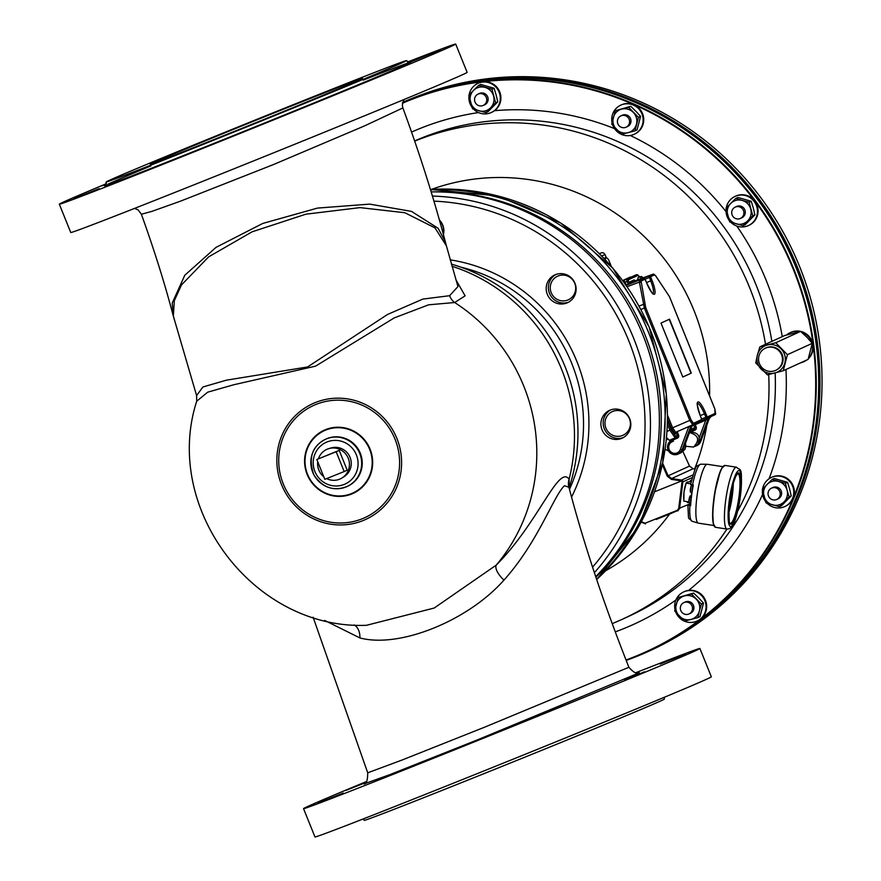 <?xml version="1.0" encoding="UTF-8"?>
<svg xmlns="http://www.w3.org/2000/svg" width="881" height="881" viewBox="0 0 881 881"><rect width="100%" height="100%" fill="white"/><g stroke="black" fill="none" stroke-linecap="round" stroke-linejoin="round"><path stroke-width="1.32" d="M686.222 482.843L685.66 484.44A9.162 1.685 98.7 0 0 684.008 491.983A9.162 1.685 98.7 0 0 683.678 497.413A9.162 1.685 98.7 0 0 683.711 498.018M677.522 510.683L671.796 513.061M654.539 491.807L681.542 480.971A0.76 0.749 -105.4 0 0 681.343 480.905L671.355 479.363L667.302 476.203L662.292 464.672M641.698 521.034L641.599 522.268L645.498 523.865L641.357 521.673M662.622 463.142L668.15 475.85L671.619 478.559L681.608 480.112A1.531 1.487 70.1 0 1 682.896 481.764L679.57 508.546L677.753 510.914L677.324 510.297L678.689 508.524L682.092 481.213L681.542 480.971M671.355 479.363L671.619 478.559L693.05 468.78L689.526 466.093L682.984 451.667L689.537 466.082L667.302 476.203M682.896 481.764L682.092 481.213M729.391 503.073A15.572 2.863 98.7 0 0 730.977 492.721M730.481 495.441A15.263 2.808 -81.3 0 1 729.732 500.331M730.867 493.316A15.263 2.808 -81.3 0 1 729.457 502.467M728.719 511.74A22.906 4.207 98.7 0 0 732.926 484.253M732.695 485.112A22.598 4.152 -81.3 0 1 728.752 510.848M732.849 484.517A22.598 4.152 -81.3 0 1 728.73 511.465M689.316 502.699A3.436 0.628 -81.3 0 1 689.228 502.71A3.436 0.628 -81.3 0 1 689.151 502.666A3.436 0.628 -81.3 0 1 689.129 499.219A3.436 0.628 -81.3 0 1 690.175 495.937A3.436 0.628 -81.3 0 1 690.275 495.926L691.2 496.058M690.682 492.182A3.436 0.628 -81.3 0 1 690.594 492.193A3.436 0.628 -81.3 0 1 690.517 492.149A3.436 0.628 -81.3 0 1 690.495 488.702A3.436 0.628 -81.3 0 1 691.541 485.42A3.436 0.628 -81.3 0 1 691.552 485.42A3.436 0.628 -81.3 0 1 691.64 485.398L692.895 485.596M733.322 482.865A25.197 4.625 -81.3 0 1 728.686 513.171M713.83 525.505L698.391 523.149A29.778 5.473 -81.3 0 1 698.248 523.116A29.778 5.473 -81.3 0 1 697.267 494.34A29.778 5.473 -81.3 0 1 706.683 464.408A29.778 5.473 -81.3 0 1 707.256 464.276A29.778 5.473 -81.3 0 1 707.399 464.287L722.827 466.655M690.363 505.176L690.627 505.815L690.363 505.176A28.511 5.242 -81.3 0 1 692.918 485.53L692.543 484.924A28.853 5.308 -81.3 0 1 700.219 464.342A28.853 5.308 -81.3 0 1 700.769 464.21C694.79 467.326 696.761 463.208 690.539 484.418L693.314 485.057A28.974 5.319 98.7 0 0 690.627 505.815L687.962 504.824L690.363 505.088M690.076 505.044L689.856 505.683A28.853 5.308 -81.3 0 0 692.048 521.244C687.632 516.046 688.854 523.479 687.885 504.945L687.962 504.824M691.167 481.577L687.004 482.094L686.167 483.118L684.008 491.983L683.832 501.146L688.821 501.917M687.004 482.094L686.167 483.118L690.671 483.801M685.814 446.282L693.567 447.052C700.076 440.06 698.71 435.225 689.482 432.549M665.1 449.277L668.525 450.918M681.949 451.568L684.063 447.152M689.647 432.097C698.523 432.241 701.177 436.425 697.609 444.619L693.567 447.052M680.099 453.153L682.015 451.744M680.859 452.856L684.878 449.453L685.792 446.491L685.462 443.374M667.545 439.079L666.443 438.088M643.163 277.834A9.922 9.922 0 0 0 641.577 276.612A6.112 1.333 68.1 0 0 641.137 276.513A6.112 1.333 68.1 0 0 640.95 278.649M637.855 279.795A6.112 1.333 -111.9 0 1 638.053 277.746L641.137 276.513M682.797 377.013L691.31 373.126L669.516 319.197L661.003 323.085L682.797 377.013L691.034 373.236L669.252 319.318M640.972 282.405A1.222 0.837 170.2 0 0 639.397 282.118L639.562 280.323A1.222 1.189 65.5 0 1 641.093 281.028L645.685 307.546L691.056 419.863L693.424 423.309L701.728 419.521L700.351 415.865A13.656 2.973 -111.9 0 1 697.917 401.967A13.656 2.973 -111.9 0 1 705.747 413.398L707.267 416.988A1.222 1.189 65.5 0 1 706.672 418.541L706.672 418.541A1.222 1.189 65.5 0 1 706.65 418.552L704.426 413.938A12.433 2.709 68.1 0 0 697.466 403.487M707.091 416.735L701.65 419.059M652.964 293.483A12.433 2.709 68.1 0 0 650.663 280.874L649.055 275.995L653.052 274.178L635.675 280.61A5.341 1.156 67.8 0 0 635.675 280.61A5.341 1.156 67.8 0 0 635.653 280.621L631.501 282.966M630.124 283.473L630.025 281.788A1.222 1.189 65.5 0 0 631.567 282.482L649.055 275.995A1.222 1.189 65.5 0 1 650.585 276.689L651.984 280.334A13.656 2.973 -111.9 0 1 654.396 294.232A13.656 2.973 -111.9 0 1 646.566 282.812L645.046 279.222L641.093 281.028M645.079 279.123L650.641 277.008M701.728 419.521A1.222 1.189 65.5 0 1 701.133 421.074L701.133 421.074A1.222 1.189 65.5 0 1 701.111 421.085L692.84 424.851M693.424 423.309A1.222 1.189 65.5 0 1 692.818 424.862L689.746 420.402L644.363 308.086L639.397 282.118L627.03 286.71M626.072 285.334L643.515 278.517A1.222 1.189 65.5 0 1 645.046 279.222M690.396 431.877L689.988 431.183M710.042 416.955L705.802 420.127L705.207 419.169M709.48 417.264A3.821 3.722 -114.5 0 0 708.06 419.059L707.157 418.321M671.674 440.302L670.915 439.586L671.674 440.302A7.632 7.455 65.5 0 0 668.25 450.323A7.632 7.455 65.5 0 0 681.993 449.938L680.297 449.519L688.777 426.657L690.484 427.076L681.993 449.938L683.238 449.321M677.335 438.198A2.445 2.379 -114.5 0 0 678.59 435.06L677.247 435.621A1.222 1.189 65.5 0 1 676.619 437.185L677.335 438.198L672.897 440.071L672.269 439.068M673.403 441.315L672.897 440.071L671.939 440.489L673.403 441.315A6.112 5.958 -114.5 0 0 670.166 451.182A6.112 5.958 -114.5 0 0 680.297 449.519M676.916 431.745L676.3 433.287L675.066 433.848L671.3 428.364L667.457 418.849M667.446 420.259L671.234 429.642L675.782 436.282A1.222 1.189 65.5 0 1 675.176 437.835L669.329 440.313L666.499 437.538M669.329 440.313L675.176 437.835A1.222 1.189 65.5 0 1 675.154 437.857L669.901 430.192L667.358 423.882M667.468 415.05L672.621 427.814L675.683 432.285A1.222 1.189 -114.5 0 0 675.066 433.848M652.821 293.549L653.063 293.527C653.372 295.344 651.213 291.776 646.588 282.801L645.244 279.464L643.515 278.517L626.215 284.926L624.596 281.502A1.222 1.189 -114.5 0 0 623.054 280.808L625.169 282.294L626.226 284.926A1.222 1.189 65.5 0 1 625.84 284.992M639.76 277.063L637.811 275.467A1.222 1.189 -114.5 0 0 636.269 274.773L636.357 274.74M637.811 275.467L628.23 279.839L628.395 280.819L627.074 281.358L626.688 279.145L636.291 274.762L637.613 274.817L639.815 277.041M630.422 276.997L622.636 280.554M603.97 258.353L606.172 257.373L606.921 257.957L605.776 257.571L605.203 259.653M611.26 266.348L608.562 259.675L606.921 257.957M735.217 207.112L736.604 206.473A6.233 6.079 65.5 0 1 744.731 209.623A6.233 6.079 65.5 0 1 741.78 217.816L740.392 218.444A6.233 6.079 65.5 0 1 734.269 217.772A6.233 6.079 65.5 0 1 735.217 207.112A6.233 6.079 65.5 0 1 743.333 210.251A6.233 6.079 65.5 0 1 740.392 218.444M726.252 208.015A16.034 15.649 65.5 0 1 735.084 196.397L735.69 196.122A16.034 15.649 65.5 0 1 756.581 204.205A16.034 15.649 65.5 0 1 749.004 225.294L748.398 225.569A16.034 15.649 65.5 0 1 730.767 222.199M729.204 220.371A16.034 15.649 65.5 0 1 726.142 208.742M735.084 196.397A16.034 15.649 65.5 0 1 755.975 204.48A16.034 15.649 65.5 0 1 748.398 225.569M620.907 115.863L622.305 115.235A6.233 6.079 65.5 0 1 630.422 118.373A6.233 6.079 65.5 0 1 627.481 126.567L626.083 127.205A6.233 6.079 65.5 0 1 617.482 122.481A6.233 6.079 65.5 0 1 629.023 119.012A6.233 6.079 65.5 0 1 626.083 127.205M612.075 122.822A16.034 15.649 65.5 0 1 620.775 105.147L621.38 104.872A16.034 15.649 65.5 0 1 642.271 112.966A16.034 15.649 65.5 0 1 634.705 134.044L634.1 134.319A16.034 15.649 65.5 0 1 612.912 125.565M620.775 105.147A16.034 15.649 65.5 0 1 641.665 113.242A16.034 15.649 65.5 0 1 634.1 134.319M683.832 602.626L685.231 601.987A6.233 6.079 65.5 0 1 693.347 605.137A6.233 6.079 65.5 0 1 690.396 613.319L689.008 613.958A6.233 6.079 65.5 0 1 681.442 604.608A6.233 6.079 65.5 0 1 691.948 605.765A6.233 6.079 65.5 0 1 689.008 613.958M675 609.575A16.034 15.649 65.5 0 1 683.7 591.911L684.306 591.636A16.034 15.649 65.5 0 1 706.177 602.505A16.034 15.649 65.5 0 1 697.62 620.808L697.014 621.083A16.034 15.649 65.5 0 1 675.837 612.317M683.7 591.911A16.034 15.649 65.5 0 1 705.571 602.78A16.034 15.649 65.5 0 1 697.014 621.083M786.568 335A16.034 15.649 65.5 0 1 790.213 332.666L790.819 332.379A16.034 15.649 65.5 0 1 808.34 358.71M806.831 359.977A16.034 15.649 65.5 0 1 804.144 361.551L803.538 361.827A16.034 15.649 65.5 0 1 800.587 362.829M790.213 332.666A16.034 15.649 65.5 0 1 799.728 331.597M801.336 332.027A16.034 15.649 65.5 0 1 811.919 342.896M812.172 343.887A16.034 15.649 65.5 0 1 808.516 358.193M806.225 360.252A16.034 15.649 65.5 0 1 803.538 361.827M779.872 351.871A12.213 11.916 -114.5 0 0 759.675 364.227A12.213 11.916 -114.5 0 0 775.588 370.394A12.213 11.916 -114.5 0 0 779.872 351.871M775.588 370.394L776.194 370.108A12.213 11.916 -114.5 0 0 780.478 351.596A12.213 11.916 -114.5 0 0 766.052 347.896L765.446 348.171M762.583 489.043A16.034 15.649 65.5 0 1 771.415 477.425L772.02 477.15A16.034 15.649 65.5 0 1 792.911 485.244A16.034 15.649 65.5 0 1 785.334 506.322L784.729 506.597A16.034 15.649 65.5 0 1 767.098 503.238M771.415 477.425A16.034 15.649 65.5 0 1 792.305 485.519A16.034 15.649 65.5 0 1 784.729 506.597M765.534 501.399A16.034 15.649 65.5 0 1 762.472 489.781M771.547 488.14L772.934 487.512A6.233 6.079 65.5 0 1 781.051 490.651A6.233 6.079 65.5 0 1 778.11 498.844L776.712 499.483A6.233 6.079 65.5 0 1 768.056 493.118A6.233 6.079 65.5 0 1 779.663 491.29A6.233 6.079 65.5 0 1 776.712 499.483M670.584 640.289L672.732 639.088A300.575 293.34 -114.5 0 0 794.299 254.191A300.575 293.34 -114.5 0 0 423.838 93.904L421.536 94.741A300.773 293.527 65.5 0 1 792.228 255.127A300.773 293.527 65.5 0 1 670.584 640.289A300.773 293.527 65.5 0 1 649.462 650.938M730.349 595.27A300.322 293.087 -114.5 0 0 791.733 255.358A300.322 293.087 -114.5 0 0 494.693 79.07M402.628 102.372A300.773 293.527 65.5 0 1 412.396 98.232A300.773 293.527 65.5 0 1 421.536 94.741M626.017 659.99A300.113 292.877 -114.5 0 0 634.133 656.874A300.113 292.877 -114.5 0 0 793.318 269.421A300.113 292.877 -114.5 0 0 409.015 100.5A300.113 292.877 -114.5 0 0 402.441 103.242M402.551 102.681A300.575 293.34 65.5 0 1 408.927 100.027A300.575 293.34 65.5 0 1 795.499 273.396A300.575 293.34 65.5 0 1 626.193 660.42L627.58 659.913A300.773 293.527 -114.5 0 0 636.71 656.422A300.773 293.527 -114.5 0 0 796.259 268.121A300.773 293.527 -114.5 0 0 411.097 98.826A300.773 293.527 -114.5 0 0 402.617 102.394M478.064 94.091A6.233 6.079 65.5 0 1 486.18 97.229A6.233 6.079 65.5 0 1 483.195 105.445A6.233 6.079 65.5 0 1 475.112 102.262A6.233 6.079 65.5 0 1 478.064 94.091L479.462 93.452A6.233 6.079 65.5 0 1 487.578 96.591A6.233 6.079 65.5 0 1 484.594 104.806M469.099 94.983A16.034 15.649 65.5 0 1 477.931 83.376L478.537 83.1A16.034 15.649 65.5 0 1 499.428 91.183A16.034 15.649 65.5 0 1 491.851 112.261L491.246 112.537A16.034 15.649 65.5 0 1 473.615 109.178M472.051 107.339A16.034 15.649 65.5 0 1 469 95.721M477.931 83.376A16.034 15.649 65.5 0 1 498.822 91.459A16.034 15.649 65.5 0 1 491.246 112.537M473.538 90.402A12.213 11.916 65.5 0 1 493.591 96.117A12.213 11.916 65.5 0 1 479.011 110.83A12.213 11.916 65.5 0 1 473.538 90.402L468.89 95.214L472.546 108.826L485.916 112.636L495.64 102.835L491.983 89.212L478.614 85.402L473.538 90.402M478.614 85.402L480.729 84.444L494.098 88.254L496.135 94.961L497.743 101.866L488.03 111.667L485.916 112.636M495.64 102.835L497.743 101.866M491.983 89.212L494.098 88.254M787.074 490.177A12.213 11.916 65.5 0 1 772.494 504.879A12.213 11.916 65.5 0 1 767.01 484.462A12.213 11.916 65.5 0 1 787.074 490.177L785.456 483.273L772.086 479.462L762.362 489.263L766.018 502.875L779.388 506.685L789.112 496.884L787.074 490.177M772.086 479.462L774.201 478.493L787.57 482.303L789.618 489.021L791.226 495.926L781.502 505.727L779.388 506.685M785.456 483.273L787.57 482.303M789.112 496.884L791.226 495.926M757.374 355.087A14.503 14.151 -114.5 0 0 774.873 373.004A14.503 14.151 -114.5 0 0 781.117 348.92A14.503 14.151 -114.5 0 0 757.374 355.087L755.733 362.906L767.406 374.854L783.242 370.747L787.405 354.691L775.732 342.742L759.896 346.85L757.374 355.087M759.896 346.85L784.762 335.507L800.587 331.399L806.875 337.159L812.26 343.337L808.097 359.393L783.242 370.747M800.587 331.399L775.732 342.742M812.26 343.337L787.405 354.691M699.393 610.962A12.213 11.916 65.5 0 1 679.394 616.149A12.213 11.916 65.5 0 1 684.647 595.864A12.213 11.916 65.5 0 1 699.393 610.962L701.364 604.102L691.53 594.036L678.205 597.494L674.692 611.018L684.526 621.083L697.862 617.614L699.393 610.962M678.205 597.494L693.644 593.078L698.776 598.001L703.478 603.133L699.966 616.656L697.862 617.614M701.364 604.102L703.478 603.133M691.53 594.036L693.644 593.078M621.733 109.112A12.213 11.916 65.5 0 1 636.467 124.199A12.213 11.916 65.5 0 1 616.469 129.386A12.213 11.916 65.5 0 1 621.733 109.112L615.279 110.742L611.777 124.254L621.601 134.319L634.937 130.862L638.439 117.338L628.616 107.284L621.733 109.112M615.279 110.742L630.73 106.315L635.851 111.248L640.553 116.38L637.051 129.892L634.937 130.862M638.439 117.338L640.553 116.38M628.616 107.284L630.73 106.315M742.231 200.439A12.213 11.916 65.5 0 1 747.705 220.856A12.213 11.916 65.5 0 1 727.651 215.14A12.213 11.916 65.5 0 1 742.231 200.439L735.756 198.434L726.043 208.235L729.688 221.847L743.068 225.657L752.781 215.856L749.136 202.245L742.231 200.439M735.756 198.434L737.871 197.465L751.24 201.275L753.288 207.982L754.896 214.887L745.172 224.699L743.068 225.657M752.781 215.856L754.896 214.887M749.136 202.245L751.24 201.275M443.055 233.212A12.973 12.664 -114.5 0 0 439.608 220.702M568.608 302.15A15.263 14.9 65.5 0 1 555.966 274.465M567.827 300.025A12.973 12.664 -114.5 0 0 570.712 277.889A12.973 12.664 -114.5 0 0 550.361 286.072A12.973 12.664 -114.5 0 0 567.827 300.025M623.319 437.571A15.263 14.9 65.5 0 1 610.687 409.896M622.548 435.456A12.973 12.664 -114.5 0 0 625.433 413.321A12.973 12.664 -114.5 0 0 605.071 421.492A12.973 12.664 -114.5 0 0 622.548 435.456M664.197 697.334L664.362 699.085A161.84 1.597 158 0 1 660.882 700.858A161.84 1.597 158 0 1 498.448 767.836A161.84 1.597 158 0 1 364.249 820.332L363.148 818.967M303.538 808.637L314.969 836.95A213.753 2.114 -22 0 0 470.74 776.238A213.753 2.114 -22 0 0 711.341 676.806L699.91 648.493A213.753 2.114 158 0 1 459.298 747.925A213.753 2.114 158 0 1 303.538 808.637A213.753 2.114 158 0 1 366.738 781.425M635.487 672.842A213.753 2.114 158 0 1 699.91 648.493M369.657 449.365A34.282 33.456 -114.5 0 0 325.761 430.049A34.282 33.456 -114.5 0 0 307.557 474.297A34.282 33.456 -114.5 0 0 351.453 493.613A34.282 33.456 -114.5 0 0 369.657 449.365M325.607 429.62A34.733 33.896 -114.5 0 0 317.887 488.867A34.733 33.896 -114.5 0 0 372.377 466.985A34.733 33.896 -114.5 0 0 325.607 429.62M316.059 404.401A61.67 60.183 -114.5 0 0 302.337 509.592A61.67 60.183 -114.5 0 0 399.082 470.751A61.67 60.183 -114.5 0 0 316.059 404.401M315.376 402.54A63.652 62.122 -114.5 0 0 281.568 484.693A63.652 62.122 -114.5 0 0 363.071 520.561A63.652 62.122 -114.5 0 0 396.868 438.408A63.652 62.122 -114.5 0 0 315.376 402.54M431.161 191.904A225.206 219.776 65.5 0 1 640.839 329.979A225.206 219.776 65.5 0 1 595.71 576.659M621.59 438.408A15.263 14.9 -114.5 0 0 629.419 418.068A15.263 14.9 -114.5 0 0 609.531 410.37A15.263 14.9 -114.5 0 0 602.175 430.126A15.263 14.9 -114.5 0 0 621.59 438.408M443.429 234.588A15.263 14.9 -114.5 0 0 439.399 219.975M566.868 302.987A15.263 14.9 -114.5 0 0 574.709 282.636A15.263 14.9 -114.5 0 0 554.81 274.938A15.263 14.9 -114.5 0 0 547.453 294.695A15.263 14.9 -114.5 0 0 566.868 302.987M328.866 448.605L331.08 447.955A15.902 15.517 65.5 0 1 344.163 476.61L342.213 477.854A16.232 15.847 -114.5 0 0 327.446 449.101A16.232 15.847 -114.5 0 0 318.426 458.781M109.784 180.142A161.84 1.597 -22 0 0 106.315 181.915A161.84 1.597 -22 0 0 256.966 122.778A161.84 1.597 -22 0 0 406.427 60.668A161.84 1.597 -22 0 0 272.218 113.164A161.84 1.597 -22 0 0 109.784 180.142M233.641 131.665A114.508 1.134 158 0 1 150.188 164.185A114.508 1.134 158 0 1 255.942 120.245A114.508 1.134 158 0 1 362.543 78.398A114.508 1.134 158 0 1 233.641 131.665M407.518 62.033A213.753 2.114 158 0 1 455.697 44.05L467.139 72.363A213.753 2.114 158 0 1 226.527 171.795A213.753 2.114 158 0 1 70.755 232.507L59.324 204.194A213.753 2.114 158 0 1 106.469 183.666M455.697 44.05A213.753 2.114 158 0 1 215.096 143.482A213.753 2.114 158 0 1 59.324 204.194M569.071 487.81L569.115 479.165C558.378 464.529 538.698 522.455 496.278 565.084L434.179 608.044L366.485 625.301C253.904 629.904 162.148 508.348 196.694 401.229L207.674 392.188L233.718 384.766L315.552 366.155L394.248 317.898L428.618 304.815L454.662 302.524L465.102 295.84L455.862 279.684M324.649 620.422L359.889 637.932C399.357 648.482 467.789 621.006 503.976 580.094C538.5 541.584 553.521 495.871 564.468 485.717L568.884 487.248A15.263 14.614 161 0 1 569.115 479.165A175.583 171.355 -114.5 0 0 451.942 266.216M503.976 580.094A15.263 6.211 43.5 0 1 496.278 565.084A175.583 171.355 -114.5 0 0 523.755 386.065A175.583 171.355 -114.5 0 0 454.662 302.524A15.263 13.744 -81.1 0 1 449.64 295.697L422.858 299.088L387.486 314.484L307.601 366.948L226.384 380.185L202.938 386.968L196.595 395.558L173.072 315.156L172.224 303.031L184.79 275.257L216.021 247.363L262.813 223.422L317.457 208.092L369.668 204.117L411.559 211.407L438.143 228.311L445.368 241.89L446.392 245.81L434.983 227.871L404.842 212.728L359.988 207.619L305.905 214.182L252.054 231.835L208.621 256.889L181.464 284.948L174.339 300.63L173.37 315.618L174.042 318.878M359.889 637.932A15.263 11.013 101.4 0 0 354.217 624.926M445.819 243.872L445.368 241.901C434.058 198.864 419.885 154.208 402.87 107.922L364.932 125.73L273.011 164.747L180.539 201.143L151.818 211.407L141.378 214.237C154.241 250.006 164.802 283.638 173.072 315.156M446.392 245.81L457.944 286.567L449.64 295.697M408.96 62.551L441.007 49.644L409.191 62.551M400.392 67.341L380.625 75.502L400.392 67.341M301.126 108.33L271.139 120.543L301.126 108.33M176.321 158.569L144.132 171.531L176.321 158.569M99.068 188.633L74.004 198.599L99.068 188.633M106.293 184.217L101.833 185.891L106.403 183.92M660.166 664.054L685.22 654.087L660.166 664.054M644.595 671.785L624.838 679.945L644.595 671.785M545.339 712.773L515.352 724.986L545.339 712.773M420.534 763.012L388.345 775.974L420.534 763.012M343.282 793.076L318.217 803.043L343.282 793.076M365.835 782.526L346.046 790.334L366.342 781.954M639.342 672.809L639.353 672.809C636.787 674.174 633.296 672.335 628.902 667.28L484.715 727.144L402.364 759.907L367.718 772.824M430.545 189.856A225.206 219.776 65.5 0 1 648.218 331.608A225.206 219.776 65.5 0 1 596.569 579.213M324.814 479.33L316.808 459.508L336.168 451.744L344.174 471.555L324.814 479.33M317.744 461.809A16.232 15.847 -114.5 0 0 323.779 476.742M326.642 478.603A16.232 15.847 -114.5 0 0 342.213 477.854M316.808 459.508L339.196 450.356L347.202 470.179L344.174 471.555M336.168 451.744L339.196 450.356M678.689 508.524L687.951 504.714M682.896 481.841L692.169 477.612M688.876 502.137L687.742 502.655A3.777 0.694 -81.3 0 1 687.345 501.685M690.638 480.464A0.76 0.749 65.5 0 1 690.33 480.982L690.12 481.422A3.777 0.694 -81.3 0 1 690.638 480.464L691.53 480.057M656.213 519.449L672.06 513.05M681.343 480.905L681.608 480.112L692.962 474.925M689.537 466.082L693.072 468.769L695.208 469.099L693.083 468.78M642.15 522.048L645.068 523.248L677.324 510.297M641.599 522.268L641.346 521.695M645.498 523.865L645.068 523.248M687.136 501.796A0.76 0.749 65.5 0 1 687.742 502.655M688.964 502.027L689.812 496.488M690.33 491.51L691.178 485.971M730.834 523.281A25.197 4.625 -81.3 0 1 730.239 523.391C729.424 525.924 729.016 520.517 728.994 507.159C730.547 496.796 729.38 493.503 735.91 475.971L737.86 473.582A25.197 4.625 -81.3 0 1 738.851 497.633A25.197 4.625 -81.3 0 1 730.834 523.281M731.472 524.151A25.956 4.768 -81.3 0 1 731.968 487.964A25.956 4.768 -81.3 0 1 740.921 483.68A25.956 4.768 -81.3 0 1 731.472 524.151M727.089 529.085A31.298 5.749 -81.3 0 1 726.131 497.269A31.298 5.749 -81.3 0 1 736.56 467.205C740.15 471.643 743.41 462.833 739.941 499.593C734.424 527.829 732.419 525.957 729.534 528.699L727.089 529.085L715.515 527.312A31.298 5.749 -81.3 0 1 714.568 495.507A31.298 5.749 -81.3 0 1 724.986 465.432L736.56 467.205M731.186 526.398A28.247 5.187 -81.3 0 1 731.715 487.028A28.247 5.187 -81.3 0 1 741.461 482.37A28.247 5.187 -81.3 0 1 731.186 526.398M714.414 526.42A30.989 5.693 -81.3 0 1 714.326 495.463A30.989 5.693 -81.3 0 1 723.664 465.95M690.462 503.48L688.457 504.439M692.609 485.508L690.99 484.902M667.721 439.3L666.267 439.883L667.721 439.3M707.267 416.988L715.57 413.2A1.222 1.189 65.5 0 1 714.954 414.764L701.54 420.766L714.976 414.753L714.876 408.982L669.494 296.677L655.563 275.742L654.539 274.894L650.585 276.689M715.57 413.2L714.843 409.004L669.472 296.688M705.747 413.398L700.252 415.623M630.025 281.788L634.122 279.916A1.222 1.189 65.5 0 0 635.653 280.621L653.008 274.189A1.222 1.189 65.5 0 1 654.539 274.894M646.489 282.559L651.984 280.334M692.818 424.862A1.222 1.189 65.5 0 1 692.807 424.873L675.661 432.296L701.133 421.074L701.694 419.191L700.351 415.865C697.444 406.394 696.497 402.232 697.51 403.388L697.312 403.531M691.056 419.863L671.3 428.364M645.685 307.546L640.817 309.473M644.826 304.738A1.222 0.837 170.2 0 0 643.262 304.441L639 306.103M694.911 430.181A2.445 2.379 -114.5 0 0 696.166 427.043L694.812 427.593A1.222 1.189 65.5 0 1 694.184 429.168L694.911 430.181L691.211 431.734M699.382 437.416L705.802 420.127L695.219 424.708L696.166 427.043M690.605 429.521L694.812 427.593L693.876 425.259L691.86 426.184M694.812 423.959L695.219 424.708L693.876 425.259A1.222 1.189 -114.5 0 1 693.854 424.389M694.184 429.168L690.032 431.062L694.217 429.146M677.203 431.624L678.59 435.06M675.782 436.282L677.247 435.621L676.3 433.287M676.619 437.185L675.209 437.824M671.234 429.642L666.983 431.426M624.596 281.502L623.649 281.931M643.515 278.517L625.895 285.07M628.208 284.189L627.074 281.358L625.114 282.151M628.395 280.819L629.563 283.682M628.23 279.839A1.222 1.189 -114.5 0 0 626.688 279.145L622.713 280.654M634.122 279.916L635.763 281.281M692.014 425.215A3.821 3.722 -114.5 0 0 690.484 427.076L691.695 426.525A3.821 3.722 65.5 0 1 693.116 424.73M691.695 426.525L683.238 449.354L691.695 426.525M679.372 453.528A7.632 7.455 -114.5 0 0 683.216 449.387L678.161 454.089C667.313 453.517 665.166 448.903 671.718 440.247M699.239 441.91L699.569 441.921A7.632 7.455 65.5 0 1 694.977 446.359L696.948 445.511A7.632 7.455 -114.5 0 0 700.78 441.359L709.271 418.508L711.187 416.427M710.692 416.702A3.821 3.722 65.5 0 0 709.271 418.508L708.06 419.059L699.569 441.921L700.813 441.293M599.322 253.629L601.899 252.649L603.705 253.034L605.027 254.543L601.69 256.008M431.492 189.371A210.317 205.251 65.5 0 1 709.568 395.866M706.837 425.105A210.317 205.251 65.5 0 1 694.602 469M669.527 514.163A210.317 205.251 65.5 0 1 605.61 570.767M675.87 600.049A270.026 263.518 65.5 0 1 622.955 628.935A270.026 263.518 65.5 0 1 615.257 631.886M411.548 132.095A270.026 263.518 65.5 0 1 420.402 128.34A270.026 263.518 65.5 0 1 478.526 112.57M494.549 110.687A270.026 263.518 65.5 0 1 614.531 128.604M630.278 135.487A270.026 263.518 65.5 0 1 726.054 211.649M736.78 226.032A270.026 263.518 65.5 0 1 782.273 336.641M785.962 369.502A270.026 263.518 65.5 0 1 769.08 478.757M762.583 494.45A270.026 263.518 65.5 0 1 688.623 590.391M414.687 141.136A260.699 254.422 65.5 0 1 415.711 140.718A260.699 254.422 65.5 0 1 765.512 344.284M768.717 374.546A260.699 254.422 65.5 0 1 737.705 511.079M726.946 529.063A260.699 254.422 65.5 0 1 621.766 619.53L612.207 623.66M414.621 140.949A260.699 254.422 65.5 0 1 422.076 137.81A260.699 254.422 65.5 0 1 771.877 341.388M775.137 372.938A260.699 254.422 65.5 0 1 628.12 616.623L621.766 619.53M360.307 453.219A25.956 25.329 -114.5 0 0 327.071 438.595A25.956 25.329 -114.5 0 0 326.014 439.046L325.474 439.3A25.956 25.329 -114.5 0 0 313.207 473.427A25.956 25.329 -114.5 0 0 347.026 486.521A25.956 25.329 -114.5 0 0 359.756 453.473A25.956 25.329 -114.5 0 0 326.532 438.848A25.956 25.329 -114.5 0 0 325.474 439.3C312.05 446.182 308.152 457.999 313.779 474.749C322.501 487.7 333.58 491.631 347.026 486.521L347.577 486.268A25.956 25.329 -114.5 0 0 360.307 453.219M594.378 572.661A225.206 219.776 -114.5 0 0 631.721 333.635A225.206 219.776 -114.5 0 0 432.428 196.067M433.948 201.132A220.624 215.305 65.5 0 1 626.457 335.232A220.624 215.305 65.5 0 1 592.572 567.177M460.95 267.185A158.789 154.968 65.5 0 1 571.714 363.335A158.789 154.968 65.5 0 1 569.478 489.373M571.538 497.071A163.37 159.428 -114.5 0 0 576.78 361.254A163.37 159.428 -114.5 0 0 450.158 259.84M356.387 454.86A22.906 22.355 65.5 0 1 332.699 485.739A22.906 22.355 65.5 0 1 317.843 448.958A22.906 22.355 65.5 0 1 356.387 454.86M364.249 783.837L389.6 774.729L476.896 740.084L639.066 672.875M105.423 185.384A164.89 1.63 -22 0 0 310.255 104.465A164.89 1.63 -22 0 0 363.236 80.138M150.893 165.925A164.89 1.63 -22 0 0 108.165 184.074M433.496 191.882A224.391 218.984 65.5 0 1 643.262 330.562A224.391 218.984 65.5 0 1 595.875 577.176M430.413 189.437A224.391 218.984 65.5 0 1 650.552 330.496A224.391 218.984 65.5 0 1 596.657 579.489L638.791 526.342L662.776 462.404L666.322 393.741L649.11 326.873L612.78 268.121L560.757 223.058L497.985 195.967L430.413 189.426M691.431 480.497L690.319 481.004M671.201 512.599L672.082 513.05M656.191 519.46L656.51 518.535M689.151 502.666C688.612 500.749 688.953 498.503 690.175 495.937M690.517 492.149C689.966 490.221 690.308 487.986 691.541 485.42M691.717 492.369L690.594 492.193M690.506 502.908L689.228 502.71M715.515 527.312L713.324 523.876L712.685 511.872L714.799 492.479L720.129 471.742L721.891 468.031L724.986 465.432M692.048 521.244L698.248 523.116M700.769 464.21L707.256 464.276M683.678 497.413L683.744 499.285M690.473 503.392L687.885 504.945M692.94 485.563L690.539 484.418M692.918 485.486L690.352 505.242M653.019 274.178L655.475 275.5L669.494 296.677M675.176 437.835L676.641 437.174M626.226 284.926L625.29 284.816M635.675 280.61L635.069 280.61L635.862 281.524M693.611 424.455L691.728 426.503M709.293 418.475L700.813 441.337L696.948 445.511M606.172 257.373L605.027 254.543M483.24 105.423L484.638 104.784M569.082 487.865A175.583 175.583 0 0 0 451.347 264.091M196.694 401.24L196.595 395.558M141.378 214.237L138.163 209.953L134.606 208.379M403.927 99.575L402.32 105.125L402.87 107.922M363.996 783.991C366.43 783.98 367.674 780.269 367.718 772.835L313.118 617.218M628.902 667.28C603.826 603.959 583.894 544.183 569.115 487.975M105.302 185.473L106.315 181.915M406.427 60.668L409.61 62.518"/></g></svg>
